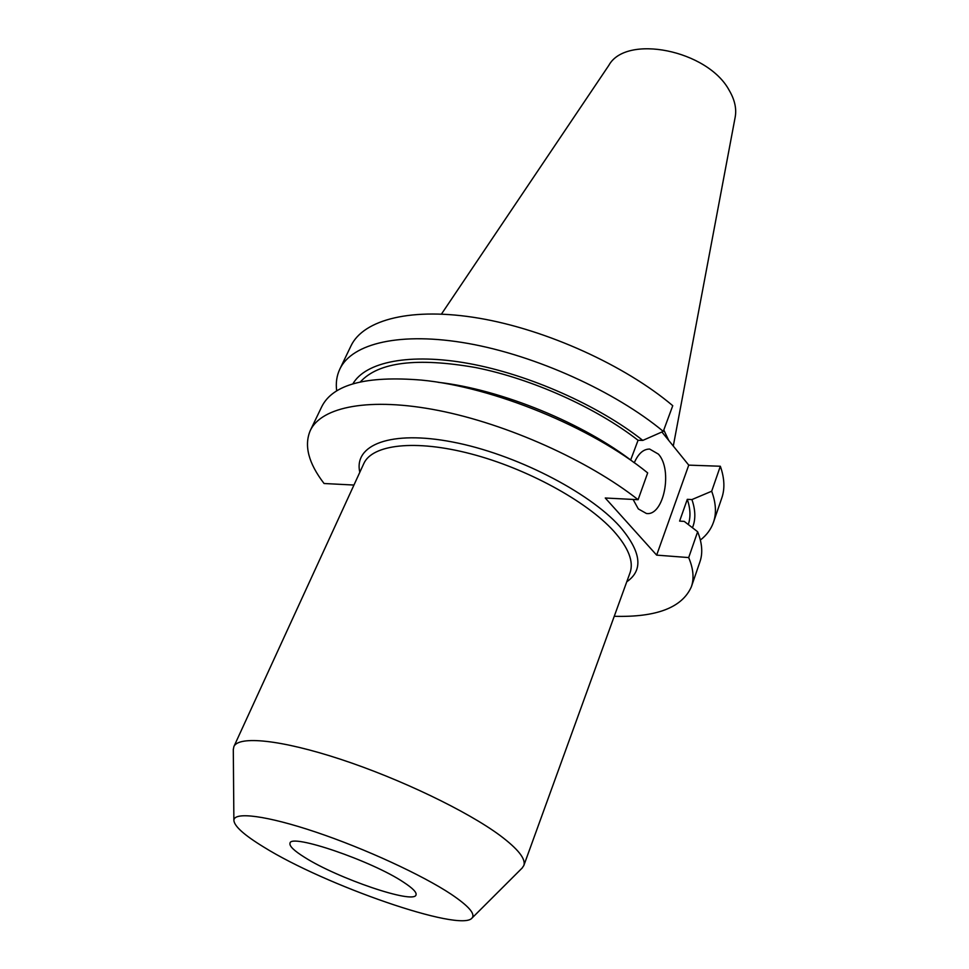 <?xml version="1.0" encoding="UTF-8"?>
<svg xmlns="http://www.w3.org/2000/svg" width="969" height="969" viewBox="0 0 969 969"><rect width="100%" height="100%" fill="white"/><g stroke="black" fill="none" stroke-linecap="round" stroke-linejoin="round"><path stroke-width="1.45" d="M633.096 499.447L638.305 508.907L646.396 513.473C663.789 516.368 673.007 469.917 658.436 454.134L649.666 449.071C643.452 449.01 638.317 453.577 634.271 462.77M403.685 882.299C372.023 860.92 290.252 833.098 290.01 843.224C289.198 846.034 294.043 850.734 304.557 857.299C337.478 878.362 414.187 904.549 416.016 894.896C416.84 892.425 412.733 888.222 403.685 882.299M522.073 868.115L523.817 865.547C526.07 859.103 518.161 849.074 500.052 835.484C467.312 811.174 400.015 778.797 340.446 759.236C280.756 739.601 238.495 735.544 233.868 746.627L233.299 749.679M263.604 846.967C324.845 885.291 460.856 932.662 472.036 918.043C475.573 913.937 468.645 906.027 451.251 894.29C422.46 875.116 364.828 848.529 315.737 832.056C266.536 815.51 233.868 811.477 233.88 820.368C234.316 826.254 244.236 835.121 263.604 846.967M673.285 446.055L735.168 117.225C736.743 108.746 734.744 99.759 729.16 90.262C707.564 49.964 625.877 33.903 608.811 65.395L441.464 314.065M668.731 440.435L663.801 429.957M339.84 369.068L350.972 345.909C363.387 319.491 412.019 306.773 479.364 318.268C546.613 329.739 625.114 365.398 672.752 405.696L663.28 431.387C615.036 391.355 535.809 355.49 468.209 343.474C400.488 331.434 351.917 343.341 339.84 369.068C336.703 375.706 335.649 382.985 336.691 390.895M663.28 431.387L642.798 440.411C598.43 405.369 528.783 374.458 469.105 363.569C409.342 352.68 365.434 361.982 352.886 383.845M642.798 440.411L638.062 440.289C596.214 407.683 532.078 378.855 475.791 367.578C416.936 357.295 378.467 362.067 360.371 381.895M638.062 440.289L630.649 460.021M634.162 462.685C584.319 423.489 501.179 389.393 438.17 382.307M310.298 430.49C321.454 406.665 369.855 396.951 438.521 410.493C507.066 423.998 588.219 460.42 638.099 499.701L647.68 472.908C591.817 427.329 493.148 386.861 421.358 380.09C366.125 375.572 332.924 384.414 321.793 406.592L310.298 430.49C303.878 445.522 308.469 463.194 324.07 483.507L353.951 485.045M713.463 522.315L721.796 497.993C724.994 488.764 724.509 478.177 720.342 466.246L711.682 491.235C715.982 502.959 716.576 513.316 713.463 522.315C711.04 529.231 706.68 535.154 700.369 540.06M661.9 431.992L688.753 465.132L656.655 555.128L605.262 498.005L638.099 499.701M720.342 466.246L688.753 465.132M692.46 527.73C695.778 519.65 695.597 510.263 691.927 499.568L711.682 491.235M688.293 524.508C690.8 517.167 690.473 508.773 687.3 499.338L691.927 499.568M614.249 616.296C656.437 617.459 682.152 607.624 691.369 586.79L699.969 561.705C702.937 553.105 702.162 543.124 697.644 531.751L684.247 521.395L679.608 521.116L687.3 499.338M691.369 586.79C694.252 578.457 693.368 568.718 688.693 557.575L656.655 555.128M697.644 531.751L688.693 557.575M523.817 865.547L630.02 572.812C633.98 561.632 628.493 547.667 613.534 530.903C586.427 501.046 526.494 468.33 470.764 453.819C414.962 439.223 372.181 444.505 363.787 463.618L233.868 746.627M359.814 472.291C353.455 444.88 390.507 429.97 452.632 442.021C514.575 453.831 588.752 491.707 619.809 526.494C641.308 551.712 643.622 570.135 626.773 581.775M649.06 449.059L649.666 449.071M472.036 918.043L522.448 867.739M233.88 820.368L233.299 749.146"/></g></svg>
